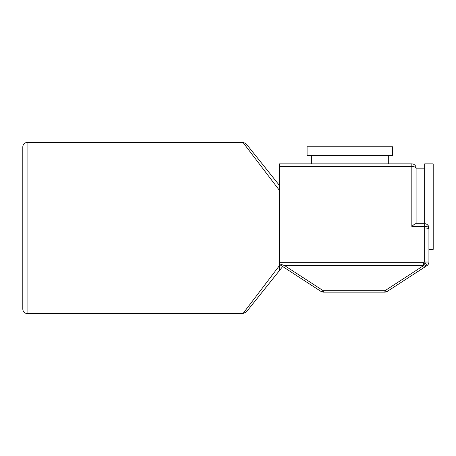 <?xml version="1.0" encoding="UTF-8"?>
<svg xmlns="http://www.w3.org/2000/svg" width="456" height="456" viewBox="0 0 456 456"><rect width="100%" height="100%" fill="white"/><g stroke="black" fill="none" stroke-linecap="round" stroke-linejoin="round"><path stroke-width="0.68" d="M279.3 264.337L320.99 291.435A4.275 1.921 -57 0 0 323.315 290.751L323.315 292.125L384.91 292.125L384.91 290.751A4.275 1.921 57 0 0 387.235 291.435A4.275 4.275 0 0 1 384.91 292.125A4.275 4.275 0 0 0 387.235 291.435L426.981 265.603A4.275 4.275 0 0 0 428.925 262.018L428.925 249.375L433.2 249.375L433.2 163.875L424.65 163.875L424.65 223.725L415.792 223.725C415.125 223.736 413.803 224.637 411.825 226.41L411.825 163.875A4.275 4.275 0 0 1 416.1 168.15A4.275 1.59 180 0 0 411.825 166.56L279.3 166.56L279.3 185.25L246.382 144.107L279.3 185.25L279.3 270.75L246.382 311.893L279.3 270.75M279.3 190.203L243.048 142.5L279.3 190.203M27.075 142.5L27.075 313.5C24.504 313.272 23.079 311.847 22.8 309.225L22.8 146.775C23.079 144.153 24.504 142.728 27.075 142.5L243.749 142.557L246.377 144.09L279.3 185.25M250.492 303.702L248.349 306.523M279.3 265.797L243.048 313.5L279.3 265.797M279.3 166.56L279.3 163.875L411.825 163.875A4.275 4.275 0 0 1 416.1 168.15L416.1 223.725M349.837 155.325L392.587 155.325L392.587 146.775L307.087 146.775L307.087 155.325L349.837 155.325M279.3 263.762L284.572 265.563L279.3 263.762M323.315 292.125A4.275 4.275 0 0 1 320.99 291.435A4.275 4.275 0 0 0 323.315 292.125M279.3 228L424.65 228C427.266 228.051 428.691 228.325 428.925 228.821L428.925 262.018A4.275 4.275 0 0 1 426.981 265.603L425.984 266.253A4.275 1.921 -123 0 1 423.652 265.563L284.572 265.563L323.315 290.751L384.91 290.751L423.652 265.563L423.652 262.667L425.984 266.253M411.825 226.41L424.65 226.41L424.65 223.725A4.275 4.275 0 0 1 428.925 228A4.275 1.59 180 0 0 424.65 226.41L424.65 262.018L428.925 262.018A4.275 4.275 0 0 1 426.981 265.603L424.65 262.018L423.652 262.667L279.3 262.667M428.925 228L428.697 226.626M424.65 223.725L425.927 223.919M427.112 224.506L428.064 225.429M27.075 313.5L243.048 313.5L246.377 311.91L282.64 266.578M388.312 163.875L388.312 155.325M311.362 163.875L311.362 155.325M416.1 168.15L424.65 168.15"/></g></svg>
